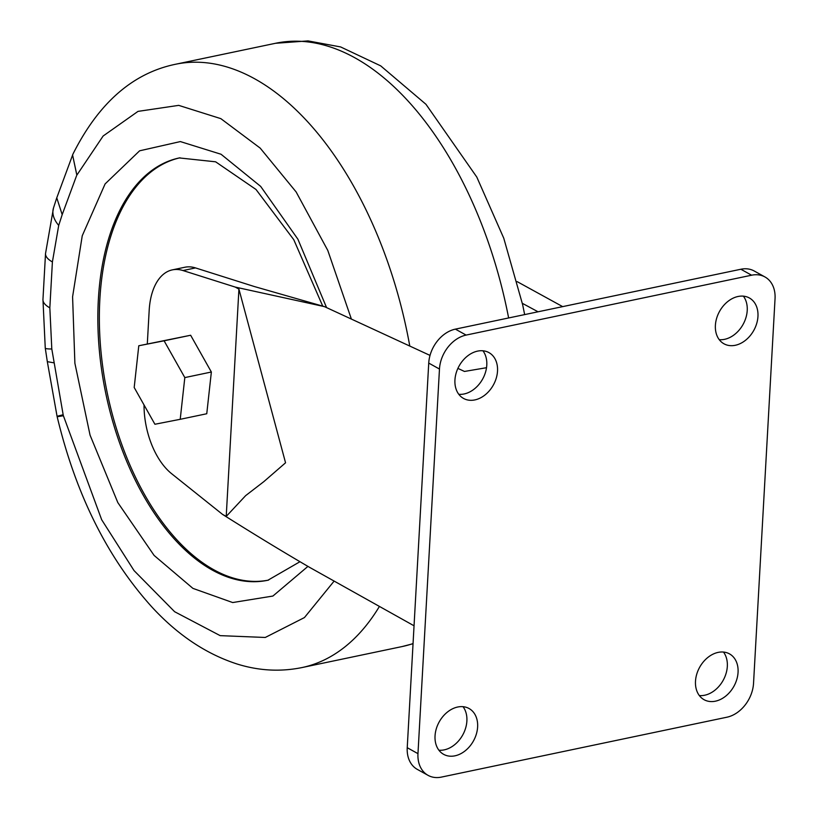 <?xml version="1.0" encoding="UTF-8"?>
<svg xmlns="http://www.w3.org/2000/svg" width="818" height="818" viewBox="0 0 818 818"><rect width="100%" height="100%" fill="white"/><g stroke="black" fill="none" stroke-linecap="round" stroke-linejoin="round"><path stroke-width="1.23" d="M738.061 672.324A26.196 19.591 -61 0 1 725.75 696.087A26.196 19.591 -61 0 1 704.073 699.697A26.196 19.591 -61 0 1 695.494 681.251A26.196 19.591 -61 0 1 707.805 657.488A26.196 19.591 -61 0 1 729.482 653.879A26.196 19.591 -61 0 1 738.061 672.324M699.339 695.566A26.196 19.591 119 0 0 727.325 666.363A26.196 19.591 119 0 0 723.48 652.058M477.62 726.957A26.196 19.591 -61 0 1 465.309 750.72A26.196 19.591 -61 0 1 443.622 754.329A26.196 19.591 -61 0 1 435.043 735.883A26.196 19.591 -61 0 1 447.354 712.12A26.196 19.591 -61 0 1 469.041 708.511A26.196 19.591 -61 0 1 477.62 726.957M438.898 750.198A26.196 19.591 119 0 0 466.884 720.995A26.196 19.591 119 0 0 463.029 706.691M497.518 371.045A26.196 19.591 -61 0 1 485.207 394.808A26.196 19.591 -61 0 1 463.52 398.427A26.196 19.591 -61 0 1 454.941 379.981A26.196 19.591 -61 0 1 467.252 356.219A26.196 19.591 -61 0 1 488.939 352.609A26.196 19.591 -61 0 1 497.518 371.045M458.796 394.296A26.196 19.591 119 0 0 486.782 365.094A26.196 19.591 119 0 0 482.927 350.779M757.959 316.413A26.196 19.591 -61 0 1 745.648 340.176A26.196 19.591 -61 0 1 723.971 343.795A26.196 19.591 -61 0 1 715.392 325.349A26.196 19.591 -61 0 1 727.703 301.586A26.196 19.591 -61 0 1 749.38 297.977A26.196 19.591 -61 0 1 757.959 316.413M719.237 339.664A26.196 19.591 119 0 0 747.223 310.462A26.196 19.591 119 0 0 743.378 296.147M517.18 281.648L562.672 306.627M486.516 367.701L464.471 371.454L457.896 368.386M430.023 355.411L324.449 306.627L235.267 287.087L182.987 270.543A61.647 34.366 -101.8 0 0 172.322 269.879A61.647 34.366 -101.8 0 0 149.183 310.359L147.301 343.979M414.041 625.79L309.869 567.508C282.445 551.526 253.345 533.827 222.557 514.399L226.218 516.424L245.635 495.647L263.805 481.659L285.554 462.794L238.928 289.122L235.267 287.087M751.609 275.206L466.117 335.083A30.818 23.047 119 0 0 439.471 369.041L417.967 753.654A30.818 23.047 119 0 0 428.059 775.352A30.818 23.047 119 0 0 441.403 777.1L726.895 717.212A30.818 23.047 119 0 0 753.542 683.255L775.045 298.652A30.818 23.047 119 0 0 764.953 276.954A30.818 23.047 119 0 0 751.609 275.206L740.873 269.245L455.381 329.133A30.818 23.047 119 0 0 428.734 363.09L407.231 747.693A30.818 23.047 119 0 0 417.323 769.39L428.059 775.352M764.953 276.954L754.216 270.993A30.818 23.047 119 0 0 740.873 269.245M538.05 311.791L522.344 303.325M222.557 514.399L171.627 473.694A61.647 34.366 78.2 0 1 144.029 404.961M238.928 289.122L226.218 516.424M182.987 270.543L195.502 267.915L254.214 286.494L324.449 306.627M211.361 372.016L206.76 413.744L180.216 419.307L184.817 377.589L211.361 372.016L190.645 335.247L138.784 345.758L134.193 387.487L154.909 424.256L180.216 419.307M195.502 267.915A61.647 34.366 -101.8 0 0 184.837 267.251L172.322 269.879M184.817 377.589L164.101 340.809L190.645 335.247M164.101 340.809L138.784 345.758M351.362 319.01L327.793 250.441L296.136 191.954L260.185 148.099L220.84 118.641L178.713 105.369L138.007 111.381L103.129 136.013L76.861 175.124L72.577 154.95L72.955 154.101M409.777 346.014A308.212 171.811 78.2 0 0 175.359 64.295C132.731 73.16 98.61 103.048 73.017 153.958L72.669 154.745M307.946 566.383L272.905 596.046L232.69 602.549L192.915 588.377L154.111 555.432L117.823 502.6L90.052 435.115L74.888 363.243L72.587 296.801L82.25 235.758L105.103 183.927L139.612 150.809L180.359 141.575L221.054 154.254L260.666 186.392L297.895 239.193L326.576 307.609M180.032 157.792A215.748 120.266 -101.8 0 0 99.857 299.296A215.748 120.266 -101.8 0 0 268.611 580.085M53.906 362.834L47.321 361.658L57.066 416.29L63.16 414.736L51.8 348.979A36.984 3.384 171.7 0 1 45.256 348.018L47.321 361.658M334.102 581.117L304.439 617.57L265.267 637.467L220.165 635.637L174.633 611.721L134.019 570.565L101.667 519.727L63.405 415.759L57.168 416.73C75.788 494.215 107.352 557.631 151.862 606.966C177.639 634.972 206.116 654.011 237.292 664.073C258.877 670.77 280.41 671.936 301.914 667.58L402.088 646.568A308.212 171.811 -101.8 0 0 413.049 643.582M72.935 154.142L56.769 197.844L62.188 214.643L58.712 225.4L52.403 261.934L49.837 307.854L51.8 348.979M76.82 175.083L72.577 154.939M466.117 335.083L455.381 329.133M439.471 369.041L428.734 363.09M417.967 753.654L407.231 747.693M508.632 317.967A308.212 171.811 -101.8 0 0 275.533 43.282L308.059 40.9L340.636 46.943L380.707 65.869L425.963 104.305L476.792 177.056L503.765 238.212L522.651 304.725L524.655 314.603M299.981 561.71L267.905 580.238A215.748 120.266 78.2 0 1 98.354 299.613A215.748 120.266 78.2 0 1 179.316 157.935L215.625 161.811L256.003 189.479L293.764 239.684L322.742 306.136M379.399 606.465A308.212 171.811 78.2 0 1 301.914 667.58M63.16 414.736L63.364 415.769M76.524 175.819L62.188 214.643M49.837 307.854A36.984 13.333 -176.8 0 1 42.955 299.49L45.256 348.018M52.403 261.934A36.984 13.333 -176.8 0 1 45.522 253.56L42.955 299.49M58.712 225.4A36.984 21.769 -162.6 0 1 53.477 208.028L56.943 197.271M175.359 64.295L275.533 43.282M413.039 643.725L402.088 646.568M45.522 253.56L53.477 208.028"/></g></svg>
